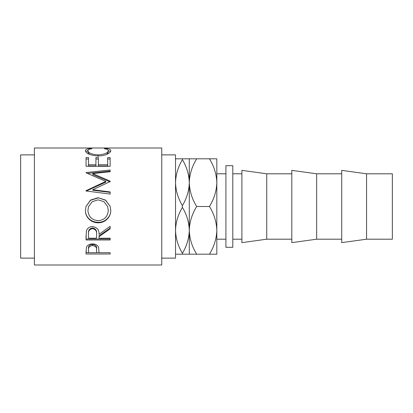 <?xml version="1.0" encoding="UTF-8"?>
<svg xmlns="http://www.w3.org/2000/svg" width="413" height="413" viewBox="0 0 413 413"><rect width="100%" height="100%" fill="white"/><g stroke="black" fill="none" stroke-linecap="round" stroke-linejoin="round"><path stroke-width="0.62" d="M241.899 173.806L232.803 173.806M241.899 239.194L232.803 239.194M266.736 239.194L266.736 173.806L241.899 170.362L241.899 242.637L266.736 239.194L291.81 239.194M291.81 173.806L266.736 173.806M316.652 239.194L316.652 173.806L291.81 170.362L291.81 242.637L316.652 239.194L341.727 239.194M341.727 173.806L316.652 173.806M366.563 239.194L366.563 173.806L341.727 170.362L341.727 242.637L366.563 239.194L392.35 239.194L392.35 173.806L366.563 173.806M232.803 165.696L232.803 247.304L225.921 247.304L225.921 165.696L232.803 165.696M161.757 258.125L175.525 258.125L175.525 154.875L161.757 154.875M86.043 253.995L86.405 247.341C87.329 245.152 89.363 244.011 92.502 243.913C95.733 244.016 97.773 245.203 98.619 247.48L99.012 252.699L110.132 252.699L110.132 253.995L86.043 253.995M99.012 236.701L99.012 238.193L110.132 238.193L110.132 239.984L86.043 239.984L86.369 231.084C87.236 228.244 89.27 226.747 92.486 226.598C97.153 227.315 99.326 229.907 99.012 234.377L110.132 226.309L110.132 228.802L99.012 236.701L99.012 235.813L110.132 228.146L110.132 226.309M85.424 210.491L85.981 206.5L90.581 200.062L98.077 197.708L105.573 200.078L110.209 206.5L110.751 210.3C111.045 217.042 104.948 223.041 98.196 222.783C91.443 223.015 85.207 217.305 85.424 210.491M92.76 189.727L110.132 191.947L110.132 194.064L110.132 192.375L92.76 190.223L92.76 189.727L110.132 181.581L110.132 181.142L92.796 173.615L110.132 171.731L110.132 170.011L86.043 172.562M110.132 194.064L86.043 190.976L86.043 190.677L105.811 181.379L86.043 172.82M86.043 166.279L86.043 157.58L88.511 157.58L88.511 164.741L95.924 164.741L95.924 157.58L98.397 157.58L98.397 164.741L107.664 164.741L107.664 157.58L110.132 157.58L110.132 166.279L86.043 166.279L86.043 159.02L88.511 159.02M90.462 148.458L91.908 148.732C89.218 149.052 87.881 149.723 87.897 150.755C88.346 153.022 91.748 154.4 98.113 154.901C104.53 154.39 107.917 152.996 108.278 150.709C108.247 149.707 106.91 149.047 104.267 148.732L105.697 148.458C109.068 148.732 110.756 149.48 110.751 150.704C110.834 151.958 109.43 153.218 106.539 154.483C104.061 155.464 101.195 155.954 97.948 155.954C90.148 155.293 85.971 153.548 85.424 150.714C85.403 149.48 87.086 148.732 90.462 148.458L90.462 148.969M161.757 265.007L161.757 147.993L34.418 147.993L34.418 265.007L161.757 265.007M34.418 154.875L20.65 154.875L20.65 258.125L34.418 258.125M225.921 173.806L216.825 173.806L216.825 254.191L196.671 254.191C192.06 246.767 189.598 238.817 189.293 230.346C189.046 238.384 186.753 246.045 182.407 253.319C178.091 246.138 175.793 238.482 175.525 230.346C175.768 222.302 178.065 214.646 182.407 207.367C186.728 214.548 189.02 222.209 189.293 230.346L189.293 254.191L196.671 254.191M225.921 239.194L216.825 239.194M175.525 182.654C175.768 174.616 178.065 166.955 182.407 159.681C186.728 166.862 189.02 174.518 189.293 182.654C189.046 190.698 186.753 198.354 182.407 205.633C178.091 198.452 175.793 190.791 175.525 182.654M189.293 158.809L189.293 182.654C189.572 174.281 192.035 166.331 196.671 158.809L182.407 158.809L182.407 159.681M182.407 158.809L175.525 158.809M182.407 205.633L182.407 207.367M175.525 254.191L189.293 254.191M182.407 253.319L182.407 254.191M189.293 182.654L189.293 230.346C189.572 221.967 192.035 214.022 196.671 206.5C192.06 199.076 189.598 191.126 189.293 182.654M216.825 182.654C216.52 174.183 214.058 166.232 209.448 158.809L216.825 158.809L216.825 182.654C216.541 191.033 214.084 198.978 209.448 206.5C214.058 213.924 216.52 221.874 216.825 230.346C216.541 238.719 214.084 246.669 209.448 254.191M209.448 158.809L196.671 158.809M209.448 206.5L196.671 206.5M87.897 150.755L87.897 152.397L89.569 154.426M98.113 154.901L98.113 156.419M106.575 154.472L108.278 152.351L108.278 150.709M105.697 148.458L105.697 148.974M108.258 150.533L110.514 151.617M85.667 151.612L87.923 150.523M88.511 164.741L88.511 165.964L95.924 165.964L95.924 164.741M95.924 159.02L98.397 159.02M98.397 164.741L98.397 165.964L107.664 165.964L107.664 164.741M107.664 159.02L110.132 159.02L110.132 166.279M92.796 173.615L92.796 174.58L110.132 181.89L110.132 181.142M110.132 171.731L110.132 171.08L87.479 173.414M86.043 190.677L86.043 191.147L105.811 182.118L105.811 181.379M98.077 197.708L105.563 200.259L110.209 206.5M110.751 210.186C111.045 216.732 104.954 222.55 98.196 222.308C91.449 222.53 85.207 216.985 85.424 210.372M98.196 222.783L98.196 222.308M85.981 206.5L90.581 200.253L98.077 197.966M88.609 206.5L87.897 210.382C88.454 216.691 91.887 220.129 98.186 220.697C104.417 220.093 107.783 216.66 108.278 210.382L107.602 206.5L103.911 201.637L98.072 199.851L92.285 201.647L88.609 206.5L87.897 210.382M108.278 210.382L107.602 206.5M86.043 235.926L86.043 239.003L110.132 239.003L110.132 238.193M96.575 233.577L96.575 233.567C97.014 230.516 95.646 228.642 92.481 227.966C89.389 228.632 88.067 230.469 88.511 233.484L88.511 238.193L96.544 238.193L96.575 234.398C97.014 231.244 95.646 229.313 92.481 228.616L92.481 227.966M92.481 228.616C89.389 229.303 88.067 231.197 88.511 234.305M110.132 253.995L110.132 252.699M99.012 252.601L96.544 252.601M88.511 252.601L86.043 252.601L86.043 251.083M96.596 248.719L96.596 249.984C97.019 247.588 95.656 246.107 92.512 245.549L92.512 244.403C89.43 244.914 88.093 246.313 88.511 248.595L88.511 252.699L96.544 252.699L96.596 248.719C97.019 246.38 95.656 244.94 92.512 244.403M92.512 245.549C89.43 246.081 88.093 247.521 88.511 249.87"/></g></svg>
